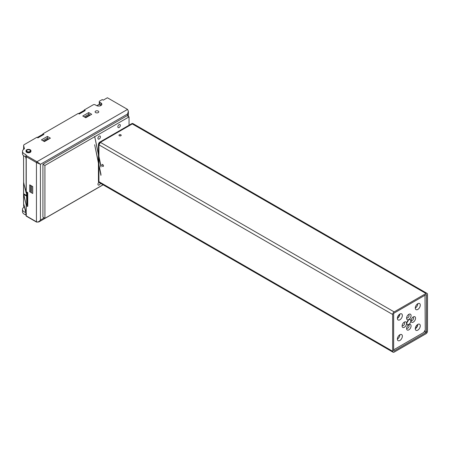 <?xml version="1.0" encoding="UTF-8"?>
<svg xmlns="http://www.w3.org/2000/svg" width="450" height="450" viewBox="0 0 450 450"><rect width="100%" height="100%" fill="white"/><g stroke="black" fill="none" stroke-linecap="round" stroke-linejoin="round"><path stroke-width="0.67" d="M406.665 327.859A1.761 1.018 120 0 0 406.957 328.219A1.761 1.018 120 0 0 408.718 327.206A1.761 1.018 120 0 0 408.718 325.17A1.761 1.018 120 0 0 408.257 325.103M411.148 320.102A1.761 1.018 120 0 0 411.435 320.462A1.761 1.018 120 0 0 413.196 319.444A1.761 1.018 120 0 0 413.196 317.413A1.761 1.018 120 0 0 412.74 317.34M406.665 317.514A1.761 1.018 120 0 0 406.957 317.874A1.761 1.018 120 0 0 408.718 316.856A1.761 1.018 120 0 0 408.718 314.826A1.761 1.018 120 0 0 408.257 314.752M402.182 325.271A1.761 1.018 120 0 0 402.474 325.631A1.761 1.018 120 0 0 404.235 324.619A1.761 1.018 120 0 0 404.235 322.582A1.761 1.018 120 0 0 403.779 322.515M408.831 324.686L408.831 324.686A3.167 1.828 120 0 0 406.592 328.562A3.167 1.828 120 0 0 408.831 329.856A3.167 1.828 120 0 0 411.069 325.974A3.167 1.828 120 0 0 408.831 324.686L408.831 324.686M413.314 316.924L413.314 316.924A3.167 1.828 120 0 0 411.069 320.805A3.167 1.828 120 0 0 413.314 322.099A3.167 1.828 120 0 0 415.553 318.218A3.167 1.828 120 0 0 413.314 316.924M408.831 314.336L408.831 314.336A3.167 1.828 120 0 0 406.592 318.218A3.167 1.828 120 0 0 408.831 319.511A3.167 1.828 120 0 0 411.069 315.63A3.167 1.828 120 0 0 408.831 314.336M404.353 322.099L404.353 322.099A3.167 1.828 120 0 0 402.109 325.974A3.167 1.828 120 0 0 404.353 327.268A3.167 1.828 120 0 0 406.592 323.392A3.167 1.828 120 0 0 404.353 322.099M406.929 322.521A2.818 1.626 120 0 0 408.246 320.237M408.831 319.798A2.818 1.626 120 0 0 406.991 322.279A2.818 1.626 120 0 0 407.424 324.534A2.818 1.626 120 0 0 410.237 322.909A2.818 1.626 120 0 0 410.237 319.657A2.818 1.626 120 0 0 408.831 319.798M397.378 339.053A3.521 2.031 120 0 0 399.87 334.744A3.521 2.031 120 0 0 397.569 337.843A3.521 2.031 120 0 0 398.109 340.667A3.521 2.031 120 0 0 401.631 338.636A3.521 2.031 120 0 0 401.631 334.569A3.521 2.031 120 0 0 399.87 334.744M397.378 318.358A3.521 2.031 120 0 0 399.87 314.049A3.521 2.031 120 0 0 397.569 317.149A3.521 2.031 120 0 0 398.109 319.973A3.521 2.031 120 0 0 401.631 317.942A3.521 2.031 120 0 0 401.631 313.875A3.521 2.031 120 0 0 399.87 314.049M415.305 328.708A3.521 2.031 120 0 0 417.791 324.394A3.521 2.031 120 0 0 415.491 327.499A3.521 2.031 120 0 0 416.031 330.317A3.521 2.031 120 0 0 419.552 328.286A3.521 2.031 120 0 0 419.552 324.219A3.521 2.031 120 0 0 417.791 324.394M415.305 308.014A3.521 2.031 120 0 0 417.791 303.699A3.521 2.031 120 0 0 415.491 306.804A3.521 2.031 120 0 0 416.031 309.623A3.521 2.031 120 0 0 419.552 307.592A3.521 2.031 120 0 0 419.552 303.525A3.521 2.031 120 0 0 417.791 303.699M102.662 164.531A1.125 0.652 -120 0 0 102.099 164.475A1.125 0.652 -120 0 0 102.099 165.774A1.125 0.652 -120 0 0 103.224 166.427A1.125 0.652 -120 0 0 103.399 165.527A1.125 0.652 -120 0 0 102.662 164.531M102.898 164.706A1.125 0.652 -120 0 0 103.421 165.623M120.611 135.844A1.125 0.652 0 0 0 119.559 135.844M120.881 134.814A1.125 0.652 0 0 0 119.655 134.668A1.125 0.652 0 0 0 118.957 135.27A1.125 0.652 0 0 0 120.088 135.922A1.125 0.652 0 0 0 121.213 135.27A1.125 0.652 0 0 0 120.881 134.814M393.649 313.903A0.703 0.405 -60 0 1 394.144 313.043L426.004 294.649A0.703 0.405 -60 0 1 426.358 294.615A0.703 0.405 -60 0 1 426.504 294.936L426.504 331.723A0.703 0.405 -60 0 1 426.004 332.589L394.144 350.983A0.703 0.405 -60 0 1 393.795 351.017A0.703 0.405 -60 0 1 393.649 350.696L393.649 313.903M425.008 295.223L425.261 329.856L423.765 332.443L393.896 349.689M394.144 352.131L426.004 333.737A2.109 1.221 120 0 0 427.5 331.149L427.5 294.362A2.109 1.221 120 0 0 427.061 293.394A2.109 1.221 120 0 0 426.004 293.496L394.144 311.895A2.109 1.221 120 0 0 392.653 314.483L392.653 351.27A2.109 1.221 120 0 0 393.086 352.238A2.109 1.221 120 0 0 394.144 352.131M133.104 123.728A2.109 1.221 120 0 0 132.919 123.57L133.341 123.812A2.109 1.221 120 0 0 132.283 123.919L100.423 142.312A2.109 1.221 120 0 0 98.927 144.9L98.927 181.693A2.109 1.221 120 0 0 99.366 182.655L393.086 352.238M29.779 150.047A1.828 1.057 180 0 1 30.313 150.789A1.828 1.057 180 0 1 28.485 151.847A1.828 1.057 180 0 1 26.651 150.789A1.828 1.057 180 0 1 27.782 149.816A1.828 1.057 180 0 1 29.779 150.047M30.229 149.788A2.464 1.423 180 0 1 30.949 150.789A2.464 1.423 180 0 1 28.485 152.213A2.464 1.423 180 0 1 26.021 150.789A2.464 1.423 180 0 1 27.54 149.479A2.464 1.423 180 0 1 30.229 149.788M101.143 105.379A3.167 1.828 0 0 0 100.918 105.238L99.675 104.518L99.675 102.218A1.406 0.816 180 0 1 99.264 101.644A1.406 0.816 180 0 1 99.675 101.07L102.263 99.574L103.258 100.147L107.392 97.763L127.552 109.401L36.945 161.713L40.432 164.301L36.45 162.574L36.45 221.788C37.761 222.311 39.088 221.737 40.432 220.061L38.796 221.963L103.117 184.826M99.264 101.644L99.264 103.944A1.406 0.816 0 0 0 99.675 104.518M27.737 206.409L27.737 192.611L26.246 191.751L26.246 158.411L25.836 154.468A5.985 3.454 180 0 1 22.5 151.369A5.985 3.454 180 0 1 24.441 148.821L23.653 145.648A2.109 1.221 180 0 1 23.636 145.474A2.109 1.221 180 0 1 24.255 144.613L36.945 137.284L37.941 137.858L43.92 134.409L42.924 133.836L78.266 113.428L79.262 114.002L85.236 110.554L84.24 109.98L93.201 104.805A1.406 0.816 180 0 1 95.192 104.805L96.441 105.525A3.167 1.828 0 0 0 99.894 105.919A3.167 1.828 0 0 0 101.846 104.231A3.167 1.828 0 0 0 100.918 102.938L99.675 102.218M22.5 151.369L22.5 153.664A5.985 3.454 0 0 0 25.836 156.763M23.586 149.383L23.794 148.545L23.94 149.119L23.653 145.648M23.653 147.6A2.109 1.221 0 0 0 23.636 147.774A2.109 1.221 0 0 0 23.653 147.949M25.796 212.513A5.985 3.454 180 0 1 22.5 209.43A5.985 3.454 180 0 1 24.407 206.899M26.184 213.936L26.246 205.734M47.402 136.423L41.428 139.871L44.415 141.593L50.389 138.144L47.402 136.423L47.402 138.223M88.723 112.567L82.749 116.016L85.736 117.737L91.71 114.289L88.723 112.567L88.723 114.289L84.24 116.876M98.229 111.099A1.828 1.057 0 0 0 96.238 110.869A1.828 1.057 0 0 0 95.108 111.847A1.828 1.057 0 0 0 96.936 112.905A1.828 1.057 0 0 0 98.769 111.847A1.828 1.057 0 0 0 98.229 111.099M42.924 134.235L42.924 133.836M78.604 113.619L84.24 110.368L84.24 109.98M26.072 151.082A2.464 1.423 0 0 0 26.021 151.369A2.464 1.423 0 0 0 28.485 152.792A2.464 1.423 0 0 0 30.949 151.369A2.464 1.423 0 0 0 30.898 151.082M29.728 191.751L32.715 193.477L32.715 186.576L29.728 184.854L29.728 191.751L30.656 191.216L30.656 185.389M26.246 158.411L26.246 156.684L36.45 162.574L36.945 161.713L26.078 155.441L26.246 156.684M26.078 155.441L25.836 154.468M23.653 205.661A2.109 1.221 0 0 0 23.636 205.836A2.109 1.221 0 0 0 23.653 206.004L23.946 207.174M22.5 209.43L22.5 211.725A5.985 3.454 0 0 0 25.836 214.824L25.836 212.687M25.836 214.824L26.078 215.797M36.945 222.075L26.246 215.893L26.246 214.172M119.093 127.513A1.761 1.018 -60 0 1 118.209 127.597A1.761 1.018 -60 0 1 118.209 125.567A1.761 1.018 -60 0 1 119.97 124.549A1.761 1.018 -60 0 1 120.24 125.961A1.761 1.018 -60 0 1 119.093 127.513M100.378 183.24A1.761 1.018 -60 0 1 99.174 184.995A1.761 1.018 -60 0 1 98.297 185.085A1.761 1.018 -60 0 1 97.976 183.881A1.761 1.018 -60 0 1 98.854 182.357M99.174 139.011A1.761 1.018 -60 0 1 98.297 139.095A1.761 1.018 -60 0 1 98.297 137.064A1.761 1.018 -60 0 1 100.058 136.046A1.761 1.018 -60 0 1 100.328 137.458A1.761 1.018 -60 0 1 99.174 139.011M397.468 338.243L397.879 338.479L397.395 338.76M129.049 125.229L129.049 116.876L44.916 165.448L44.916 218.34L103.039 184.781M127.552 116.016L127.552 114.002L128.379 111.229L127.552 109.401M44.916 165.448L42.924 164.301L127.058 115.729L129.049 116.876M44.916 218.34L42.924 217.187L42.924 164.301M427.061 293.394L133.341 123.812L132.283 123.919L100.423 142.312L98.927 144.9L98.927 181.693L99.366 182.655L98.944 182.413A2.109 1.221 120 0 0 99.174 182.498M85.236 117.45L89.719 114.862L88.723 114.289M90 115.273L89.719 114.862M31.652 185.963L31.652 192.077M26.494 191.897L26.224 192.392L27.169 192.938L27.422 192.51A0.703 0.405 60 0 1 27.737 192.825M26.82 204.638L26.224 204.924L26.314 205.729M26.235 193.134L26.803 193.731M26.781 204.773L26.168 204.857L23.636 193.776L23.586 155.649M48.611 139.168L48.33 138.757L43.92 141.306M48.33 138.757L47.334 138.184L42.924 140.732M23.85 182.976L23.586 182.638M26.314 191.947L26.466 193.297L26.168 193.05L23.67 182.751M23.642 194.664L26.168 204.857L26.117 213.795L23.586 203.574L23.586 194.389L26.758 196.149M23.586 194.389L23.574 193.674L23.732 194.254M78.666 113.659L84.392 110.351L84.988 110.694M37.344 137.514L43.003 134.246L43.599 134.595M84.392 110.351L84.094 110.526L84.392 110.351M43.003 134.246L42.705 134.421L43.003 134.246M426.504 294.936L426.004 294.649M393.649 350.696L394.144 350.983M424.761 330.722L426.504 331.723M426.004 332.589L424.266 331.582M394.144 311.895L99.877 142.071A2.025 1.17 120 0 0 99.129 142.746A2.025 1.17 120 0 0 98.657 143.567A2.025 1.17 120 0 0 98.449 144.551L392.653 314.483M132.39 123.48A2.025 1.17 120 0 0 131.777 123.654L132.919 123.57A2.109 1.221 120 0 0 131.861 123.677L426.004 293.496M392.653 351.27L98.505 181.446L98.449 144.591M100.918 102.938L100.918 105.238M23.653 206.004L23.653 203.867M416.649 327.471L415.699 326.925M398.728 317.126L397.777 316.575M398.526 315.281L399.476 315.832M416.447 325.631L417.397 326.183M127.552 114.002L40.432 164.301L40.432 220.061L44.167 217.907M98.871 143.078L98.443 144.568L98.443 181.361L98.944 182.413A2.109 1.221 120 0 1 98.505 181.446L98.505 144.658A2.109 1.221 120 0 1 100.001 142.071L131.861 123.677L99.911 142.054L98.814 143.173M98.449 181.384A2.025 1.17 120 0 0 98.606 182.002M27.737 206.072L27.422 206.016L27.422 193.371L27.737 193.427M27.422 193.371L27.169 192.938M27.242 206.325L27.422 206.016M26.82 204.812L26.82 193.888M27.169 206.162L26.168 205.549M26.55 193.297L26.753 204.801M26.415 191.931L27.489 192.471M26.426 205.042L26.758 204.671M26.758 195.576L23.636 193.776M23.563 155.632L23.648 182.857M26.168 192.324L23.642 182.818M25.83 156.763L26.246 158.439M23.692 148.106L23.563 148.562A2.109 1.221 180 0 0 23.586 148.736L23.721 149.276M25.554 156.679L26.117 158.957L26.117 192.026M23.602 203.642L23.586 203.574A2.109 1.221 0 0 1 23.563 203.4A2.109 1.221 0 0 1 23.586 203.231M96.874 105.733L99.388 104.282M23.563 149.4L23.563 148.562A2.109 1.221 180 0 1 23.704 148.129M23.574 182.751L23.563 203.4L26.432 213.964M23.574 193.674L23.574 182.779M23.636 147.774L23.636 145.474M26.021 150.789L26.021 151.369M30.949 150.789L30.949 151.369M23.636 205.836L23.636 203.782M26.196 216.107L36.596 222.109L38.796 221.963M128.379 116.488L128.379 111.229M131.754 123.666L99.894 142.059M100.941 175.382L94.669 144.743L100.986 174.493M100.941 167.046L94.669 136.406L100.986 166.157M99.354 104.231L96.801 105.705M42.851 134.263L37.282 137.475"/></g></svg>
